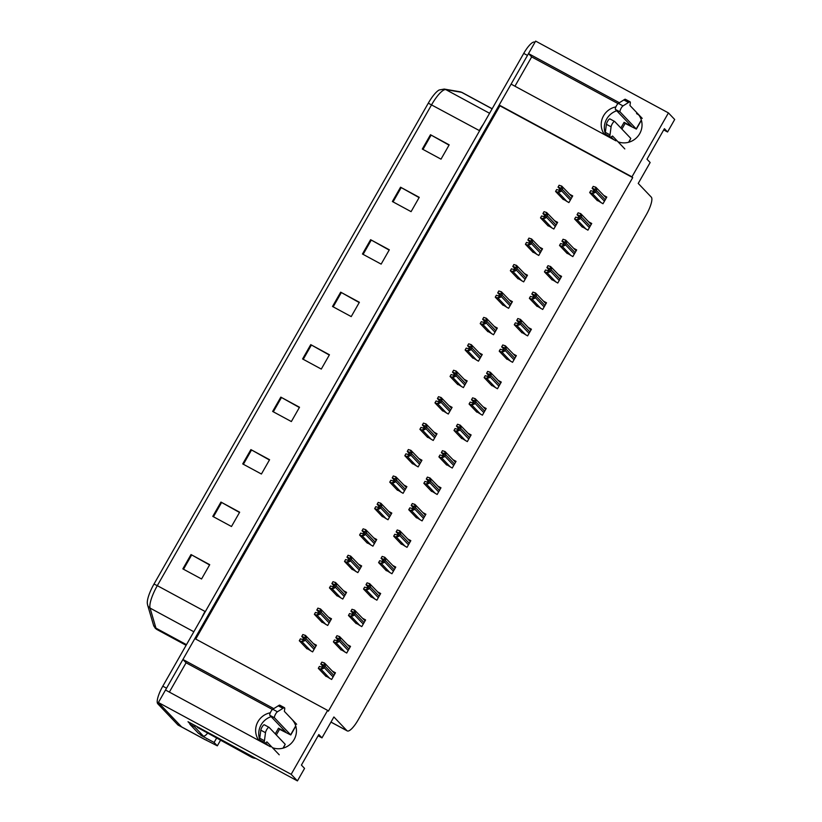 <?xml version="1.0" encoding="UTF-8"?>
<svg xmlns="http://www.w3.org/2000/svg" width="822" height="822" viewBox="0 0 822 822"><rect width="100%" height="100%" fill="white"/><g stroke="black" fill="none" stroke-linecap="round" stroke-linejoin="round"><path stroke-width="1.23" d="M605.218 133.246A17.632 16.943 136.4 0 1 606.677 119.036A17.632 16.943 136.4 0 1 616.726 110.765M604.643 134.726A17.632 16.943 136.4 0 1 603.564 115.768A17.632 16.943 136.4 0 1 615.873 106.901M259.629 739.132A17.632 16.943 136.4 0 1 261.088 724.912A17.632 16.943 136.4 0 1 271.137 716.65M270.284 712.787A17.632 16.943 -43.6 0 0 257.974 721.654A17.632 16.943 -43.6 0 0 259.053 740.601M272.442 747.671A17.632 16.943 -43.6 0 0 293.29 740.869A17.632 16.943 -43.6 0 0 291.913 719.332M273.767 708.615L182.926 659.48L194.845 638.581L327.629 710.393L291.163 774.324L158.379 702.512L165.51 690.018L270.428 746.756M201.298 734.909L201.02 735.392L199.787 734.097M190.108 723.935L188.012 721.726L297.43 780.9L304.561 768.406L301.407 765.087L318.823 734.56L321.977 737.868L333.896 716.969L346.956 730.696A16.532 4.367 118.4 0 0 347.264 730.922A16.532 4.367 118.4 0 0 358.279 719.692L646.287 214.758A16.532 4.367 118.4 0 0 651.301 197.136L638.232 183.419L650.151 162.52L646.996 159.211L664.412 128.674L667.567 131.982L674.687 119.488L668.43 112.912L535.636 41.1L528.515 53.594L619.356 102.729M216.505 738.279L214.11 742.472L201.02 735.392M214.11 742.472L217.327 745.842L220.44 740.396M206.281 739.872A16.532 4.367 -61.6 0 1 205.274 739.769A16.532 4.367 -61.6 0 1 204.976 739.543L217.327 745.842M205.274 739.769L181.888 727.121A16.532 4.367 -61.6 0 1 181.59 726.895L158.379 702.512M291.163 774.324L297.43 780.9M618.031 141.795A17.632 16.943 -43.6 0 0 638.879 134.983A17.632 16.943 -43.6 0 0 637.502 113.446M668.43 112.912L631.964 176.843L499.18 105.031L511.099 84.132L616.017 140.87M514.942 86.218L531.659 56.913L528.515 53.594M272.442 709.499L186.07 662.789L169.363 692.093M186.07 662.789L182.926 659.48M327.629 710.393L328.368 711.174L632.704 177.614L499.91 105.802L195.739 639.074M499.91 105.802L499.18 105.031M606.204 135.568A17.632 16.943 136.4 0 1 605.927 135.003M663.714 129.907L667.567 131.982M260.615 741.454A17.632 16.943 136.4 0 1 260.338 740.879M318.124 735.782L321.977 737.868M632.704 177.614L631.964 176.843M460.947 437.756L467.317 441.609L471.119 434.93L468.16 433.328M476.02 411.329L482.391 415.182L486.203 408.503L483.233 406.9M491.094 384.902L497.464 388.755L501.276 382.076L498.307 380.473M506.177 358.464L512.538 362.317L516.35 355.638L513.39 354.035M536.324 305.609L542.695 309.462L546.496 302.784L543.537 301.181M521.251 332.037L527.611 335.89L531.423 329.211L528.464 327.608M581.544 226.317L587.915 230.17L591.727 223.492L588.758 221.889M566.471 252.744L572.842 256.598L576.654 249.919L573.684 248.316M551.398 279.182L557.768 283.035L561.58 276.356L558.611 274.753M445.873 464.183L452.244 468.037L456.046 461.358L453.086 459.755M430.8 490.621L437.16 494.474L440.972 487.795L438.013 486.192M415.716 517.048L422.087 520.901L425.899 514.223L422.929 512.62M400.643 543.476L407.013 547.329L410.825 540.65L407.856 539.047M385.569 569.903L391.94 573.756L395.752 567.077L392.782 565.474M370.496 596.34L376.866 600.194L380.668 593.515L377.709 591.912M355.423 622.768L361.783 626.621L365.595 619.942L362.636 618.339M340.349 649.195L346.709 653.048L350.521 646.369L347.562 644.767M325.265 675.622L331.636 679.475L335.448 672.797L332.478 671.194M596.628 199.89L602.988 203.743L606.8 197.064L603.841 195.461M517.305 278.031L523.665 281.884L527.477 275.206L524.518 273.603M532.379 251.604L538.749 255.457L542.551 248.778L539.592 247.175M547.452 225.177L553.822 229.03L557.635 222.351L554.665 220.748M502.232 304.459L508.592 308.312L512.404 301.633L509.445 300.03M487.148 330.896L493.519 334.749L497.331 328.06L494.361 326.457M472.075 357.323L478.445 361.177L482.257 354.498L479.288 352.895M457.001 383.751L463.372 387.604L467.184 380.925L464.214 379.322M441.928 410.178L448.298 414.031L452.1 407.352L449.141 405.749M426.854 436.605L433.215 440.458L437.027 433.78L434.067 432.177M411.781 463.043L418.141 466.896L421.953 460.217L418.994 458.614M396.697 489.47L403.068 493.323L406.88 486.645L403.91 485.042M381.624 515.897L387.994 519.751L391.806 513.072L388.837 511.469M366.55 542.325L372.921 546.178L376.723 539.499L373.763 537.896M351.477 568.762L357.837 572.615L361.649 565.937L358.69 564.334M336.404 595.19L342.764 599.043L346.576 592.364L343.617 590.761M321.32 621.617L327.69 625.47L331.502 618.791L328.533 617.188M306.246 648.044L312.617 651.897L316.429 645.219L313.459 643.616M562.525 198.739L568.896 202.592L572.708 195.913L569.738 194.311M618.031 103.613L531.659 56.913M636.547 113.611A17.632 16.943 136.4 0 1 638.941 115.183M165.541 690.028A16.532 4.367 -61.6 0 1 166.537 688.199L527.477 55.413A16.532 4.367 -61.6 0 1 528.536 53.625M157.793 703.796L177.85 724.87A16.532 4.367 -61.6 0 0 178.148 725.107L181.888 727.121A16.532 4.367 -61.6 0 1 181.59 726.895L161.533 705.821L157.793 703.796A16.532 4.367 -61.6 0 1 162.797 686.175L523.737 53.389A16.532 4.367 -61.6 0 1 534.752 42.158L534.968 42.271M153.991 584.072L428.293 103.171A19.841 5.23 -61.6 0 1 439.174 89.988L444.229 89.074A5.507 5.292 99.7 0 1 445.801 89.608A22.04 5.816 118.4 0 0 431.612 104.754L157.31 585.654L153.991 584.072A19.841 5.23 -61.6 0 0 147.313 603.379L147.641 605.136A5.507 5.138 163.6 0 0 150.066 608.085L155.954 628.152A22.04 5.816 118.4 0 0 156.519 629.21A22.04 5.816 118.4 0 0 156.92 629.518L186.111 645.311M370.609 239.695L389.32 249.806L381.151 264.119L362.451 254.008L370.609 239.695L371.277 240.055L363.118 254.368M400.55 187.21L419.251 197.331L411.082 211.644L392.382 201.524L400.55 187.21L401.208 187.58L393.05 201.883M430.481 134.736L449.182 144.847L441.013 159.16L422.313 149.049L430.481 134.736L431.139 135.096L422.981 149.409M280.816 397.129L299.516 407.239L291.358 421.552L272.647 411.442L280.816 397.129L281.473 397.488L273.315 411.801M250.885 449.603L269.585 459.714L261.417 474.027L242.716 463.916L250.885 449.603L251.542 449.963L243.384 464.276M220.954 502.078L239.654 512.198L231.485 526.512L212.785 516.391L220.954 502.078L221.611 502.448L213.453 516.75M191.012 554.562L209.723 564.673L201.554 578.986L182.854 568.875L191.012 554.562L191.68 554.922L183.522 569.235M340.678 292.17L359.378 302.28L351.22 316.593L332.52 306.483L340.678 292.17L341.346 292.529L333.177 306.842M310.747 344.644L329.447 354.765L321.289 369.078L302.588 358.957L310.747 344.644L311.404 345.014L303.246 359.317M329.293 355.032L311.404 345.014M359.224 302.558L341.346 292.529M209.569 564.94L191.68 554.922M239.5 512.466L221.611 502.448M269.431 459.991L251.542 449.963M299.362 407.507L281.473 397.488M449.028 145.124L431.139 135.096M419.097 197.599L401.208 187.58M389.166 250.073L371.277 240.055M560.111 189.337L558.025 187.149L560.296 187.889M560.419 188.115L560.203 189.194L558.734 190.149L556.669 189.533L555.58 191.444L558.261 192.358L560.645 191.577A2.754 2.651 -43.6 0 0 561.436 190.683L562.258 189.255A2.754 2.651 -43.6 0 0 562.608 188.125L561.806 186.162L559.114 185.238L558.025 187.149M572.163 196.859L561.806 186.162M563.337 199.582L555.58 191.444M557.799 192.112L559.7 191.064L561.662 187.621L562.608 188.125M559.7 191.064L560.645 191.577M561.662 187.621L561.334 185.906M594.214 190.488L592.117 188.3L594.388 189.039M594.512 189.266L594.296 190.344L592.826 191.3L590.761 190.683L589.672 192.584L592.364 193.509L594.738 192.728A2.754 2.651 -43.6 0 0 595.539 191.834L596.351 190.406A2.754 2.651 -43.6 0 0 596.71 189.276L595.899 187.303L593.207 186.389L592.117 188.3M606.266 198.01L595.899 187.303M597.43 200.732L589.672 192.584M591.891 193.252L593.792 192.214L595.755 188.762L596.71 189.276M593.792 192.214L594.738 192.728M595.755 188.762L595.436 187.056M545.037 215.775L542.952 213.576L545.222 214.326M545.346 214.542L545.13 215.631L543.65 216.587L541.585 215.96L540.506 217.871L543.188 218.786L545.572 218.005A2.754 2.651 -43.6 0 0 546.363 217.121L547.185 215.683A2.754 2.651 -43.6 0 0 547.534 214.563L546.733 212.59L544.041 211.665L542.952 213.576M557.09 223.286L546.733 212.59M548.253 226.019L540.506 217.871M542.726 218.539L544.626 217.491L546.589 214.049L547.534 214.563M544.626 217.491L545.572 218.005M546.589 214.049L546.26 212.333M529.964 242.202L527.878 240.003L530.149 240.754M530.272 240.969L530.056 242.058L528.577 243.014L526.512 242.387L525.422 244.298L528.114 245.223L530.498 244.432A2.754 2.651 -43.6 0 0 531.289 243.548L532.101 242.12A2.754 2.651 -43.6 0 0 532.461 240.99L531.649 239.017L528.967 238.103L527.878 240.003M542.017 249.724L531.649 239.017M533.18 252.446L525.422 244.298M527.652 244.966L529.543 243.929L531.515 240.476L532.461 240.99M529.543 243.929L530.498 244.432M531.515 240.476L531.187 238.77M514.891 268.63L512.794 266.441L515.065 267.181M515.199 267.407L514.973 268.486L513.503 269.441L511.438 268.825L510.349 270.726L513.041 271.65L515.415 270.87A2.754 2.651 -43.6 0 0 516.216 269.976L517.028 268.547A2.754 2.651 -43.6 0 0 517.387 267.417L516.576 265.444L513.884 264.53L512.794 266.441M526.943 276.151L516.576 265.444M518.107 278.874L510.349 270.726M512.579 271.394L514.469 270.356L516.442 266.903L517.387 267.417M514.469 270.356L515.415 270.87M516.442 266.903L516.113 265.198M579.13 216.916L577.044 214.727L579.315 215.467M579.438 215.693L579.222 216.772L577.753 217.727L575.688 217.111L574.599 219.022L577.291 219.936L579.664 219.155A2.754 2.651 -43.6 0 0 580.455 218.262L581.277 216.833A2.754 2.651 -43.6 0 0 581.637 215.703L580.825 213.741L578.133 212.816L577.044 214.727M591.193 224.437L580.825 213.741M582.356 227.16L574.599 219.022M576.818 219.69L578.719 218.642L580.681 215.189L581.637 215.703M578.719 218.642L579.664 219.155M580.681 215.189L580.363 213.484M564.056 243.343L561.971 241.154L564.241 241.894M564.365 242.12L564.149 243.209L562.669 244.155L560.614 243.538L559.525 245.449L562.207 246.364L564.591 245.583A2.754 2.651 -43.6 0 0 565.382 244.699L566.204 243.261A2.754 2.651 -43.6 0 0 566.553 242.141L565.752 240.168L563.06 239.243L561.971 241.154M576.109 250.864L565.752 240.168M567.283 253.597L559.525 245.449M561.745 246.117L563.645 245.069L565.608 241.627L566.553 242.141M563.645 245.069L564.591 245.583M565.608 241.627L565.279 239.911M548.983 269.78L546.897 267.582L549.168 268.332M549.291 268.547L549.075 269.637L547.596 270.592L545.531 269.965L544.441 271.877L547.133 272.801L549.517 272.01A2.754 2.651 -43.6 0 0 550.308 271.126L551.13 269.698A2.754 2.651 -43.6 0 0 551.48 268.568L550.678 266.595L547.986 265.681L546.897 267.582M561.036 277.302L550.678 266.595M552.199 280.025L544.441 271.877M546.671 272.544L548.572 271.496L550.534 268.054L551.48 268.568M548.572 271.496L549.517 272.01M550.534 268.054L550.206 266.338M533.91 296.208L531.824 294.009L534.095 294.759M534.218 294.985L534.002 296.064L532.522 297.019L530.457 296.403L529.368 298.304L532.06 299.229L534.444 298.448A2.754 2.651 -43.6 0 0 535.235 297.554L536.047 296.125A2.754 2.651 -43.6 0 0 536.406 294.995L535.595 293.022L532.913 292.108L531.824 294.009M545.962 303.729L535.595 293.022M537.126 306.452L529.368 298.304M531.598 298.972L533.488 297.934L535.461 294.482L536.406 294.995M533.488 297.934L534.444 298.448M535.461 294.482L535.132 292.776M283.292 748.082L285.213 744.311L269.082 727.357A3.514 0.925 -61.6 0 0 269.01 727.316A3.514 0.925 -61.6 0 0 267.058 729.052A3.514 0.925 -61.6 0 0 265.496 732.69L264.222 742.317L259.547 739.779L259.742 738.218L260.821 730.162L265.496 732.69M275.267 733.861L278.504 728.189L285.984 732.238L269.842 715.294L274.517 717.822A3.514 0.925 -61.6 0 1 275.154 714.883A3.514 0.925 -61.6 0 1 277.425 711.78L283.97 707.701A5.507 1.459 -61.6 0 1 284.453 707.691A5.507 1.459 -61.6 0 1 284.71 709.026L284.361 711.369L296.639 724.274M276.315 734.96L279.552 729.299L278.504 728.189M198.503 733.358A11.025 2.908 118.4 0 0 198.708 733.512L203.383 736.039A11.025 2.908 -61.6 0 1 203.178 735.885L194.567 726.833L189.892 724.305L198.503 733.358L203.178 735.885M207.442 733.368A11.025 2.908 -61.6 0 1 203.383 736.039M190.581 723.113A11.025 2.908 -61.6 0 1 189.892 724.305M195.256 725.641A11.025 2.908 -61.6 0 1 194.567 726.833M197.599 726.915A11.025 10.594 136.4 0 1 197.352 727.378L251.419 757.154A11.025 10.594 -43.6 0 0 255.817 758.398M197.352 727.378L250.371 756.055A11.025 10.594 -43.6 0 0 253.505 757.144M279.552 729.299L290.772 734.971L274.517 717.822M284.453 707.691L279.778 705.163A5.507 1.459 -61.6 0 0 279.295 705.173L272.75 709.252A3.514 0.925 118.4 0 0 270.479 712.355A3.514 0.925 118.4 0 0 269.842 715.294M279.295 705.173L283.97 707.701M278.226 705.81L282.902 708.338M259.547 739.779A5.507 1.459 -61.6 0 0 259.844 740.612L264.52 743.15A5.507 1.459 -61.6 0 0 265.362 742.944L266.945 741.896L279.223 754.802M268.095 745.492L265.547 742.821M268.938 727.285L264.396 724.829A3.514 0.925 118.4 0 0 264.335 724.788A3.514 0.925 118.4 0 0 262.382 726.525A3.514 0.925 118.4 0 0 260.821 730.162M264.52 743.15A5.507 1.459 -61.6 0 1 264.222 742.317M264.417 740.745L259.742 738.218M628.871 142.206L630.803 138.425L614.661 121.481A3.514 0.925 -61.6 0 0 614.599 121.43A3.514 0.925 -61.6 0 0 612.647 123.177A3.514 0.925 -61.6 0 0 611.085 126.814L609.811 136.431L605.136 133.904L605.331 132.332L606.41 124.286L611.085 126.814M620.857 127.985L624.093 122.314L631.573 126.362L615.431 109.408L620.107 111.936A3.514 0.925 -61.6 0 1 620.744 108.997A3.514 0.925 -61.6 0 1 623.014 105.904L629.56 101.815A5.507 1.459 -61.6 0 1 630.042 101.805A5.507 1.459 -61.6 0 1 630.299 103.14L629.95 105.483L642.229 118.389M621.905 129.085L625.141 123.413L624.093 122.314M625.141 123.413L636.362 129.085L620.107 111.936M630.042 101.805L625.367 99.277A5.507 1.459 -61.6 0 0 624.884 99.287L618.339 103.377A3.514 0.925 118.4 0 0 616.068 106.47A3.514 0.925 118.4 0 0 615.431 109.408M624.884 99.287L629.56 101.815M623.806 99.924L628.491 102.452M605.136 133.904A5.507 1.459 -61.6 0 0 605.434 134.736L610.109 137.264A5.507 1.459 -61.6 0 0 610.952 137.069L612.534 136.02L624.812 148.926M613.685 139.606L611.136 136.945M614.527 121.399L609.986 118.954A3.514 0.925 118.4 0 0 609.924 118.902A3.514 0.925 118.4 0 0 607.972 120.649A3.514 0.925 118.4 0 0 606.41 124.286M610.109 137.264A5.507 1.459 -61.6 0 1 609.811 136.431M610.006 134.859L605.331 132.332M499.817 295.057L497.721 292.868L499.992 293.608M500.115 293.834L499.899 294.913L498.43 295.869L496.365 295.252L495.276 297.163L497.968 298.078L500.341 297.297A2.754 2.651 -43.6 0 0 501.143 296.403L501.954 294.975A2.754 2.651 -43.6 0 0 502.314 293.844L501.502 291.882L498.81 290.957L497.721 292.868M511.87 302.578L501.502 291.882M503.033 305.301L495.276 297.163M497.495 297.831L499.396 296.783L501.358 293.341L502.314 293.844M499.396 296.783L500.341 297.297M501.358 293.341L501.04 291.625M484.733 321.494L482.648 319.296L484.918 320.046M485.042 320.261L484.826 321.351L483.357 322.296L481.291 321.679L480.202 323.591L482.894 324.505L485.268 323.724A2.754 2.651 -43.6 0 0 486.059 322.841L486.881 321.402A2.754 2.651 -43.6 0 0 487.241 320.282L486.429 318.309L483.737 317.384L482.648 319.296M496.786 329.006L486.429 318.309M487.96 331.739L480.202 323.591M482.422 324.258L484.322 323.21L486.285 319.768L487.241 320.282M484.322 323.21L485.268 323.724M486.285 319.768L485.956 318.052M469.66 347.922L467.574 345.723L469.845 346.473M469.968 346.689L469.752 347.778L468.273 348.733L466.218 348.107L465.129 350.018L467.81 350.943L470.194 350.151A2.754 2.651 -43.6 0 0 470.985 349.268L471.807 347.84A2.754 2.651 -43.6 0 0 472.157 346.709L471.355 344.737L468.663 343.822L467.574 345.723M481.713 355.443L471.355 344.737M472.876 358.166L465.129 350.018M467.348 350.686L469.249 349.648L471.212 346.196L472.157 346.709M469.249 349.648L470.194 350.151M471.212 346.196L470.883 344.49M518.836 322.635L516.74 320.446L519.011 321.186M519.144 321.412L518.918 322.491L517.449 323.447L515.384 322.83L514.295 324.741L516.987 325.656L519.36 324.875A2.754 2.651 -43.6 0 0 520.162 323.981L520.973 322.553A2.754 2.651 -43.6 0 0 521.333 321.423L520.521 319.45L517.829 318.535L516.74 320.446M530.889 330.156L520.521 319.45M522.052 332.879L514.295 324.741M516.514 325.409L518.415 324.361L520.388 320.909L521.333 321.423M518.415 324.361L519.36 324.875M520.388 320.909L520.059 319.203M503.763 349.062L501.667 346.874L503.937 347.614M504.061 347.84L503.845 348.929L502.376 349.874L500.31 349.258L499.221 351.169L501.913 352.083L504.287 351.302A2.754 2.651 -43.6 0 0 505.088 350.419L505.9 348.98A2.754 2.651 -43.6 0 0 506.26 347.86L505.448 345.887L502.756 344.963L501.667 346.874M515.815 356.584L505.448 345.887M506.979 359.317L499.221 351.169M501.441 351.837L503.341 350.788L505.304 347.346L506.26 347.86M503.341 350.788L504.287 351.302M505.304 347.346L504.985 345.63M488.679 375.5L486.593 373.301L488.864 374.051M488.987 374.267L488.771 375.356L487.302 376.312L485.237 375.685L484.148 377.596L486.84 378.521L489.213 377.73A2.754 2.651 -43.6 0 0 490.004 376.846L490.826 375.407A2.754 2.651 -43.6 0 0 491.176 374.287L490.374 372.315L487.682 371.39L486.593 373.301M500.732 383.021L490.374 372.315M491.905 385.744L484.148 377.596M486.367 378.264L488.268 377.216L490.231 373.774L491.176 374.287M488.268 377.216L489.213 377.73M490.231 373.774L489.902 372.058M454.587 374.349L452.501 372.161L454.772 372.9M454.895 373.126L454.679 374.205L453.199 375.161L451.134 374.544L450.045 376.445L452.737 377.37L455.121 376.589A2.754 2.651 -43.6 0 0 455.912 375.695L456.734 374.267A2.754 2.651 -43.6 0 0 457.083 373.137L456.282 371.164L453.59 370.249L452.501 372.161M466.639 381.87L456.282 371.164M457.803 384.593L450.045 376.445M452.275 377.113L454.165 376.075L456.138 372.623L457.083 373.137M454.165 376.075L455.121 376.589M456.138 372.623L455.809 370.917M439.513 400.776L437.427 398.588L439.688 399.328M439.821 399.554L439.606 400.633L438.126 401.588L436.061 400.972L434.972 402.883L437.664 403.797L440.047 403.016A2.754 2.651 -43.6 0 0 440.839 402.122L441.65 400.694A2.754 2.651 -43.6 0 0 442.01 399.564L441.198 397.601L438.516 396.677L437.427 398.588M451.566 408.298L441.198 397.601M442.729 411.021L434.972 402.883M437.201 403.551L439.092 402.503L441.065 399.05L442.01 399.564M439.092 402.503L440.047 403.016M441.065 399.05L440.736 397.345M424.44 427.214L422.344 425.015L424.614 425.755M424.738 425.981L424.522 427.07L423.053 428.015L420.987 427.399L419.898 429.31L422.59 430.225L424.964 429.444A2.754 2.651 -43.6 0 0 425.765 428.56L426.577 427.121A2.754 2.651 -43.6 0 0 426.937 426.002L426.125 424.029L423.433 423.104L422.344 425.015M436.492 434.725L426.125 424.029M427.656 437.458L419.898 429.31M422.118 429.978L424.018 428.93L425.981 425.488L426.937 426.002M424.018 428.93L424.964 429.444M425.981 425.488L425.662 423.772M409.366 453.641L407.27 451.442L409.541 452.192M409.664 452.408L409.448 453.497L407.979 454.453L405.914 453.826L404.825 455.737L407.517 456.662L409.89 455.871A2.754 2.651 -43.6 0 0 410.692 454.987L411.503 453.559A2.754 2.651 -43.6 0 0 411.863 452.429L411.051 450.456L408.359 449.542L407.27 451.442M421.419 461.163L411.051 450.456M412.582 463.885L404.825 455.737M407.044 456.405L408.945 455.367L410.908 451.915L411.863 452.429M408.945 455.367L409.89 455.871M410.908 451.915L410.589 450.199M394.283 480.069L392.197 477.88L394.468 478.62M394.591 478.846L394.375 479.925L392.906 480.88L390.84 480.264L389.751 482.165L392.443 483.089L394.817 482.309A2.754 2.651 -43.6 0 0 395.608 481.415L396.43 479.986A2.754 2.651 -43.6 0 0 396.779 478.856L395.978 476.883L393.286 475.969L392.197 477.88M406.335 487.59L395.978 476.883M397.509 490.313L389.751 482.165M391.971 482.833L393.872 481.795L395.834 478.342L396.779 478.856M393.872 481.795L394.817 482.309M395.834 478.342L395.505 476.637M473.606 401.927L471.52 399.728L473.791 400.478M473.914 400.704L473.698 401.783L472.218 402.739L470.153 402.122L469.074 404.023L471.756 404.948L474.14 404.167A2.754 2.651 -43.6 0 0 474.931 403.273L475.753 401.845A2.754 2.651 -43.6 0 0 476.102 400.715L475.301 398.742L472.609 397.827L471.52 399.728M485.658 409.448L475.301 398.742M476.822 412.171L469.074 404.023M471.294 404.691L473.195 403.653L475.157 400.201L476.102 400.715M473.195 403.653L474.14 404.167M475.157 400.201L474.828 398.495M458.532 428.354L456.446 426.166L458.717 426.906M458.84 427.132L458.625 428.211L457.145 429.166L455.08 428.55L453.991 430.461L456.683 431.375L459.066 430.594A2.754 2.651 -43.6 0 0 459.858 429.701L460.669 428.272A2.754 2.651 -43.6 0 0 461.029 427.142L460.217 425.169L457.535 424.255L456.446 426.166M470.585 435.876L460.217 425.169M461.748 438.599L453.991 430.461M456.22 431.129L458.111 430.081L460.084 426.628L461.029 427.142M458.111 430.081L459.066 430.594M460.084 426.628L459.755 424.923M443.459 454.782L441.373 452.593L443.633 453.333M443.767 453.559L443.541 454.638L442.072 455.594L440.006 454.977L438.917 456.888L441.609 457.803L443.993 457.022A2.754 2.651 -43.6 0 0 444.784 456.138L445.596 454.7A2.754 2.651 -43.6 0 0 445.956 453.58L445.144 451.607L442.452 450.682L441.373 452.593M455.511 462.303L445.144 451.607M446.675 465.036L438.917 456.888M441.147 457.556L443.037 456.508L445.01 453.066L445.956 453.58M443.037 456.508L443.993 457.022M445.01 453.066L444.681 451.35M428.385 481.219L426.289 479.021L428.56 479.771M428.683 479.986L428.468 481.076L426.998 482.031L424.933 481.404L423.844 483.315L426.536 484.24L428.909 483.449A2.754 2.651 -43.6 0 0 429.711 482.565L430.523 481.127A2.754 2.651 -43.6 0 0 430.882 480.007L430.07 478.034L427.378 477.109L426.289 479.021M440.438 488.741L430.07 478.034M431.601 491.464L423.844 483.315M426.063 483.983L427.964 482.935L429.927 479.493L430.882 480.007M427.964 482.935L428.909 483.449M429.927 479.493L429.608 477.777M413.302 507.647L411.216 505.448L413.487 506.198M413.61 506.424L413.394 507.503L411.925 508.458L409.859 507.842L408.77 509.743L411.462 510.668L413.836 509.887A2.754 2.651 -43.6 0 0 414.627 508.993L415.449 507.564A2.754 2.651 -43.6 0 0 415.809 506.434L414.997 504.461L412.305 503.547L411.216 505.448M425.364 515.168L414.997 504.461M416.528 517.891L408.77 509.743M410.99 510.411L412.891 509.373L414.853 505.92L415.809 506.434M412.891 509.373L413.836 509.887M414.853 505.92L414.535 504.215M379.209 506.496L377.123 504.307L379.394 505.047M379.517 505.273L379.302 506.352L377.822 507.308L375.757 506.691L374.678 508.602L377.36 509.517L379.743 508.736A2.754 2.651 -43.6 0 0 380.535 507.842L381.357 506.414A2.754 2.651 -43.6 0 0 381.706 505.283L380.905 503.321L378.212 502.396L377.123 504.307M391.262 514.017L380.905 503.321M382.425 516.74L374.678 508.602M376.897 509.27L378.798 508.222L380.761 504.77L381.706 505.283M378.798 508.222L379.743 508.736M380.761 504.77L380.432 503.064M364.136 532.923L362.05 530.735L364.321 531.474M364.444 531.7L364.228 532.79L362.749 533.735L360.683 533.118L359.594 535.03L362.286 535.944L364.67 535.163A2.754 2.651 -43.6 0 0 365.461 534.279L366.273 532.841A2.754 2.651 -43.6 0 0 366.633 531.721L365.821 529.748L363.139 528.823L362.05 530.735M376.188 540.444L365.821 529.748M367.352 543.178L359.594 535.03M361.824 535.697L363.714 534.649L365.687 531.207L366.633 531.721M363.714 534.649L364.67 535.163M365.687 531.207L365.358 529.491M349.062 559.361L346.976 557.162L349.237 557.912M349.371 558.128L349.145 559.217L347.675 560.172L345.61 559.546L344.521 561.457L347.213 562.382L349.586 561.59A2.754 2.651 -43.6 0 0 350.388 560.707L351.2 559.279A2.754 2.651 -43.6 0 0 351.559 558.148L350.747 556.175L348.055 555.261L346.976 557.162M361.115 566.882L350.747 556.175M352.278 569.605L344.521 561.457M346.75 562.125L348.641 561.077L350.614 557.635L351.559 558.148M348.641 561.077L349.586 561.59M350.614 557.635L350.285 555.919M333.989 585.788L331.893 583.589L334.164 584.339M334.287 584.565L334.071 585.644L332.602 586.6L330.536 585.983L329.447 587.884L332.139 588.809L334.513 588.028A2.754 2.651 -43.6 0 0 335.314 587.134L336.126 585.706A2.754 2.651 -43.6 0 0 336.486 584.576L335.674 582.603L332.982 581.688L331.893 583.589M346.041 593.309L335.674 582.603M337.205 596.032L329.447 587.884M331.667 588.552L333.568 587.514L335.53 584.062L336.486 584.576M333.568 587.514L334.513 588.028M335.53 584.062L335.212 582.356M318.905 612.215L316.819 610.027L319.09 610.767M319.213 610.993L318.998 612.071L317.528 613.027L315.463 612.411L314.374 614.322L317.066 615.236L319.439 614.455A2.754 2.651 -43.6 0 0 320.231 613.561L321.053 612.133A2.754 2.651 -43.6 0 0 321.412 611.003L320.601 609.03L317.909 608.116L316.819 610.027M330.958 619.737L320.601 609.03M322.132 622.46L314.374 614.322M316.593 614.99L318.494 613.942L320.457 610.489L321.412 611.003M318.494 613.942L319.439 614.455M320.457 610.489L320.128 608.783M303.832 638.643L301.746 636.454L304.017 637.194M304.14 637.42L303.924 638.509L302.445 639.454L300.39 638.838L299.3 640.749L301.982 641.663L304.366 640.883A2.754 2.651 -43.6 0 0 305.157 639.999L305.979 638.56A2.754 2.651 -43.6 0 0 306.329 637.44L305.527 635.468L302.835 634.543L301.746 636.454M315.884 646.164L305.527 635.468M307.048 648.897L299.3 640.749M301.52 641.417L303.421 640.369L305.383 636.927L306.329 637.44M303.421 640.369L304.366 640.883M305.383 636.927L305.054 635.211M398.228 534.074L396.142 531.885L398.413 532.625M398.536 532.851L398.321 533.93L396.841 534.886L394.786 534.269L393.697 536.18L396.379 537.095L398.762 536.314A2.754 2.651 -43.6 0 0 399.554 535.42L400.376 533.992A2.754 2.651 -43.6 0 0 400.725 532.862L399.924 530.889L397.232 529.974L396.142 531.885M410.281 541.595L399.924 530.889M401.455 544.318L393.697 536.18M395.916 536.838L397.817 535.8L399.78 532.348L400.725 532.862M397.817 535.8L398.762 536.314M399.78 532.348L399.451 530.642M383.155 560.501L381.069 558.313L383.34 559.052M383.463 559.279L383.247 560.357L381.768 561.313L379.702 560.696L378.613 562.608L381.305 563.522L383.689 562.741A2.754 2.651 -43.6 0 0 384.48 561.847L385.302 560.419A2.754 2.651 -43.6 0 0 385.652 559.299L384.85 557.326L382.158 556.402L381.069 558.313M395.207 568.023L384.85 557.326M386.371 570.756L378.613 562.608M380.843 563.276L382.744 562.227L384.706 558.785L385.652 559.299M382.744 562.227L383.689 562.741M384.706 558.785L384.377 557.069M368.081 586.939L365.995 584.74L368.266 585.49M368.39 585.706L368.174 586.795L366.694 587.751L364.629 587.124L363.54 589.035L366.232 589.96L368.616 589.168A2.754 2.651 -43.6 0 0 369.407 588.285L370.219 586.846A2.754 2.651 -43.6 0 0 370.578 585.726L369.766 583.754L367.085 582.829L365.995 584.74M380.134 594.45L369.766 583.754M371.297 597.183L363.54 589.035M365.769 589.703L367.66 588.655L369.633 585.213L370.578 585.726M367.66 588.655L368.616 589.168M369.633 585.213L369.304 583.497M353.008 613.366L350.912 611.167L353.183 611.917M353.316 612.133L353.09 613.222L351.621 614.178L349.555 613.561L348.466 615.462L351.158 616.387L353.532 615.606A2.754 2.651 -43.6 0 0 354.333 614.712L355.145 613.284A2.754 2.651 -43.6 0 0 355.505 612.154L354.693 610.181L352.001 609.266L350.912 611.167M365.06 620.887L354.693 610.181M356.224 623.61L348.466 615.462M350.686 616.13L352.587 615.092L354.559 611.64L355.505 612.154M352.587 615.092L353.532 615.606M354.559 611.64L354.231 609.934M337.934 639.793L335.838 637.605L338.109 638.345M338.232 638.571L338.017 639.65L336.547 640.605L334.482 639.989L333.393 641.9L336.085 642.814L338.459 642.033A2.754 2.651 -43.6 0 0 339.26 641.139L340.072 639.711A2.754 2.651 -43.6 0 0 340.431 638.581L339.62 636.608L336.928 635.694L335.838 637.605M349.987 647.315L339.62 636.608M341.151 650.038L333.393 641.9M335.612 642.557L337.513 641.52L339.476 638.067L340.431 638.581M337.513 641.52L338.459 642.033M339.476 638.067L339.157 636.362M322.851 666.221L320.765 664.032L323.036 664.772M323.159 664.998L322.943 666.077L321.474 667.032L319.409 666.416L318.32 668.327L321.012 669.242L323.385 668.461A2.754 2.651 -43.6 0 0 324.176 667.567L324.998 666.139A2.754 2.651 -43.6 0 0 325.348 665.019L324.546 663.046L321.854 662.121L320.765 664.032M334.903 673.742L324.546 663.046M326.077 676.475L318.32 668.327M320.539 668.995L322.44 667.947L324.402 664.505L325.348 665.019M322.44 667.947L323.385 668.461M324.402 664.505L324.074 662.789M204.976 739.543L177.85 724.87M346.956 730.696L330.989 722.065M156.92 629.518L155.255 628.244L153.529 625.203A5.507 5.138 163.6 0 0 155.954 628.152L186.481 644.664M428.293 103.171L479.298 130.554A22.04 5.816 -61.6 0 1 483.367 124.163M201.472 618.38A22.04 5.816 -61.6 0 1 205.007 611.445L157.31 585.654A22.04 5.816 118.4 0 0 150.066 608.085L193.838 631.758M444.229 89.074L460.022 91.776A5.507 5.292 99.7 0 1 461.594 92.321L445.801 89.608L489.573 113.282M460.022 91.776L462.087 92.485A22.04 5.816 118.4 0 0 461.594 92.321L492.121 108.823M162.797 686.175L166.537 688.199M523.737 53.389L527.477 55.413M205.325 611.619L479.627 130.719M571.167 198.616L562.258 189.255M570.355 200.044L561.436 190.683M567.077 201.606L558.261 192.358M605.259 199.767L596.351 190.406M604.447 201.195L595.539 191.834M601.17 202.757L592.364 193.509M556.093 225.043L547.185 215.683M555.271 226.471L546.363 217.121M551.994 228.043L543.188 218.786M541.02 251.47L532.101 242.12M540.198 252.909L531.289 243.548M536.92 254.471L528.114 245.223M525.936 277.908L517.028 268.547M525.124 279.336L516.216 269.976M521.847 280.898L513.041 271.65M590.186 226.194L581.277 216.833M589.374 227.622L580.455 218.262M586.096 229.184L577.291 219.936M575.112 252.621L566.204 243.261M574.301 254.049L565.382 244.699M571.023 255.621L562.207 246.364M560.039 279.048L551.13 269.698M559.217 280.487L550.308 271.126M555.939 282.049L547.133 272.801M544.965 305.486L536.047 296.125M544.143 306.914L535.235 297.554M540.866 308.476L532.06 299.229M250.371 756.055L251.419 757.154M295.725 725.888L290.659 734.765M285.213 744.311L283.015 748.164M272.75 709.252L277.425 711.78M641.314 120.002L636.249 128.89M630.803 138.425L628.604 142.278M618.339 103.377L623.014 105.904M510.863 304.335L501.954 294.975M510.051 305.763L501.143 296.403M506.773 307.325L497.968 298.078M495.789 330.763L486.881 321.402M494.978 332.191L486.059 322.841M491.7 333.763L482.894 324.505M480.716 357.19L471.807 347.84M479.894 358.628L470.985 349.268M476.626 360.19L467.81 350.943M529.882 331.913L520.973 322.553M529.07 333.342L520.162 323.981M525.792 334.903L516.987 325.656M514.808 358.341L505.9 348.98M513.997 359.769L505.088 350.419M510.719 361.331L501.913 352.083M499.735 384.768L490.826 375.407M498.923 386.206L490.004 376.846M495.645 387.768L486.84 378.521M465.642 383.627L456.734 374.267M464.82 385.056L455.912 375.695M461.543 386.617L452.737 377.37M450.569 410.055L441.65 400.694M449.747 411.483L440.839 402.122M446.469 413.045L437.664 403.797M435.485 436.482L426.577 427.121M434.674 437.91L425.765 428.56M431.396 439.482L422.59 430.225M420.412 462.909L411.503 453.559M419.6 464.348L410.692 454.987M416.322 465.91L407.517 456.662M405.338 489.347L396.43 479.986M404.527 490.775L395.608 481.415M401.249 492.337L392.443 483.089M484.661 411.195L475.753 401.845M483.839 412.634L474.931 403.273M480.562 414.196L471.756 404.948M469.588 437.633L460.669 428.272M468.766 439.061L459.858 429.701M465.488 440.623L456.683 431.375M454.515 464.06L445.596 454.7M453.693 465.488L444.784 456.138M450.415 467.05L441.609 457.803M439.431 490.487L430.523 481.127M438.619 491.926L429.711 482.565M435.341 493.488L426.536 484.24M424.358 516.915L415.449 507.564M423.546 518.353L414.627 508.993M420.268 519.915L411.462 510.668M390.265 515.774L381.357 506.414M389.443 517.202L380.535 507.842M386.165 518.764L377.36 509.517M375.192 542.201L366.273 532.841M374.37 543.63L365.461 534.279M371.092 545.202L362.286 535.944M360.108 568.629L351.2 559.279M359.296 570.067L350.388 560.707M356.018 571.629L347.213 562.382M345.035 595.066L336.126 585.706M344.223 596.495L335.314 587.134M340.945 598.056L332.139 588.809M329.961 621.494L321.053 612.133M329.149 622.922L320.231 613.561M325.872 624.484L317.066 615.236M314.888 647.921L305.979 638.56M314.066 649.349L305.157 639.999M310.798 650.911L301.982 641.663M409.284 543.352L400.376 533.992M408.472 544.781L399.554 535.42M405.195 546.342L396.379 537.095M394.211 569.78L385.302 560.419M393.389 571.208L384.48 561.847M390.111 572.77L381.305 563.522M379.137 596.207L370.219 586.846M378.315 597.635L369.407 588.285M375.038 599.207L366.232 589.96M364.054 622.634L355.145 613.284M363.242 624.073L354.333 614.712M359.964 625.634L351.158 616.387M348.98 649.072L340.072 639.711M348.168 650.5L339.26 641.139M344.891 652.062L336.085 642.814M333.907 675.499L324.998 666.139M333.095 676.927L324.176 667.567M329.817 678.489L321.012 669.242M347.264 730.922L330.958 722.117M153.529 625.203L147.641 605.136M462.087 92.485L492.162 108.751M295.797 726.145L290.772 734.971M264.335 724.788L269.01 727.316M641.386 120.269L636.362 129.085M609.924 118.902L614.599 121.43"/></g></svg>
